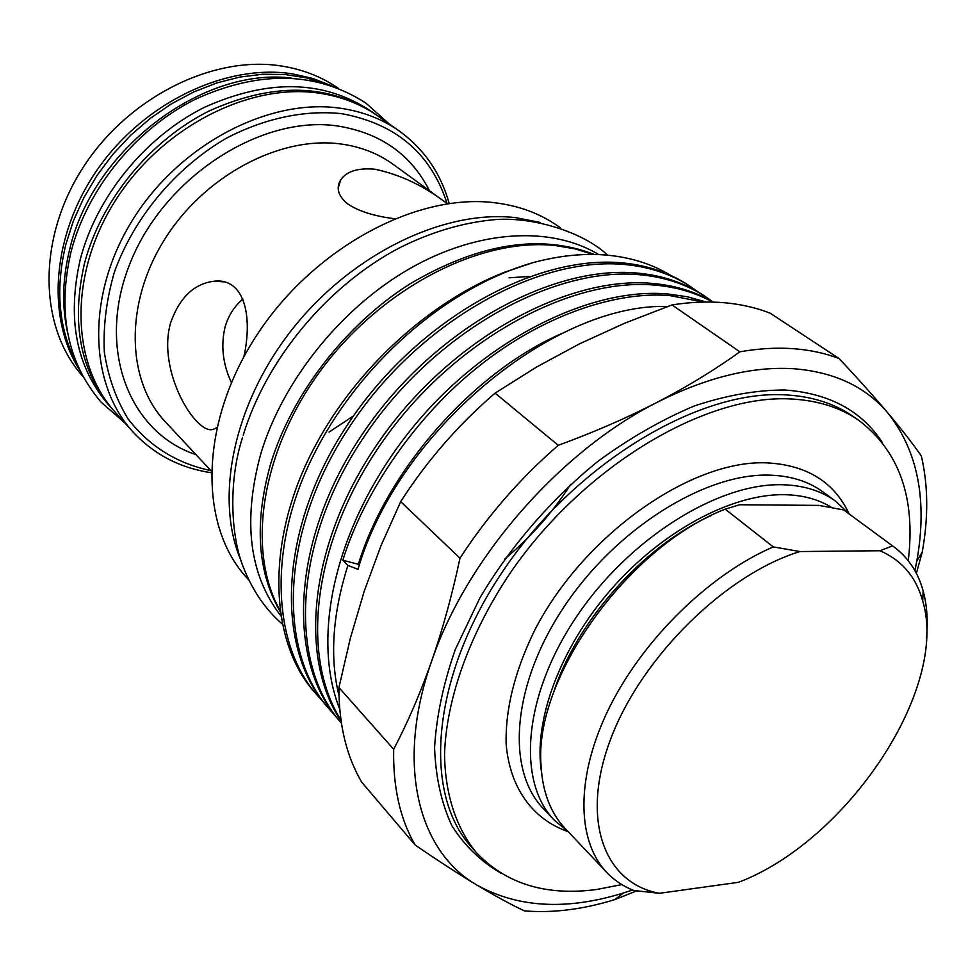 <?xml version="1.0" encoding="UTF-8"?>
<svg xmlns="http://www.w3.org/2000/svg" width="976" height="976" viewBox="0 0 976 976"><rect width="100%" height="100%" fill="white"/><g stroke="black" fill="none" stroke-linecap="round" stroke-linejoin="round"><path stroke-width="1.46" d="M114.216 411.116L113.118 409.908C80.313 372.137 70.772 323.312 84.485 263.435C100.809 200.727 149.718 140.69 208.888 111.081C272.609 82.362 327.936 83.302 374.857 113.899L376.187 114.851M113.118 409.908L109.031 405.369C76.262 367.647 66.697 318.92 80.313 259.226C96.526 196.688 145.253 136.872 204.24 107.409C267.778 78.836 322.983 79.825 369.855 110.398L374.857 113.899M594.323 254.48C540.228 233.532 478.765 243.353 409.932 283.906C345.589 324.666 291.97 394.084 270.803 463.356C254.028 522.404 257.225 571.96 280.38 612.037M598.837 254.614C551.367 225.883 478.655 229.36 409.969 268.498C341.393 307.733 282.967 380.384 260.934 453.303C242.438 520.745 249.124 574.974 280.978 615.99M67.332 331.413C61.708 305.366 62.562 277.794 69.857 248.685C92.83 149.572 202.557 66.795 291.348 78.068M77.531 365.256C58.804 330.461 54.888 290.226 65.795 244.573L73.395 220.832L83.899 197.603L97.112 175.302L112.826 154.379L130.723 135.237L150.475 118.242L171.691 103.688L193.968 91.854L216.867 82.923L239.962 77.031L262.837 74.225L285.077 74.518L306.305 77.836L326.179 84.058M914.927 570.679L916.818 561.005C927.578 500.664 918.001 451.4 888.075 413.214C865.822 386.74 834.26 371.905 793.39 368.708C751.923 366.195 706.441 377.431 656.946 402.429C559.577 451.51 466.125 558.894 431.636 661.155C395.353 763.94 418.021 851.157 476.715 884.951C517.756 907.839 566.58 910.547 623.2 893.064L632.558 890.002M739.869 351.811C758.608 348.53 776.347 347.493 793.061 348.676C809.763 349.896 825.11 353.19 839.104 358.558L770.162 313.174C756.193 307.696 740.955 304.219 724.436 302.743C707.893 301.316 690.41 302.035 672 304.927L739.869 351.811C714.944 369.782 687.299 386.655 656.946 402.429C626.507 418.094 593.615 432.38 558.26 445.3C520.135 478.399 487.378 516.023 459.977 558.187L400.685 501.652C426.805 460.953 458.281 424.78 495.088 393.133L558.26 445.3M394.402 218.709C373.674 216.099 357.911 211.023 347.114 203.496C338.086 195.712 335.927 187.892 340.612 180.048C346.358 171.349 357.765 167.738 374.833 169.214C400.428 174.606 424.584 186.123 447.289 203.777M231.397 382.531C222.735 363.999 220.661 345.345 225.175 326.582C228.604 315.297 234.521 306.122 242.926 299.071M216.709 427.72L213.768 429.135C197.103 436.748 156.624 372.088 170.544 323.044C179.547 297.412 194.236 283.443 214.635 281.149C243.732 278.148 253.089 314.858 243.902 356.691M831.918 507.63C818.644 499.334 802.699 495.015 784.106 494.686C731.732 493.868 662.265 530.871 611.196 589.297C560.139 647.722 533.189 721.02 541.521 772.15M568.496 831.979L554.173 820.072C516.731 781.434 523.319 696.034 575.925 617.601C628.239 539.081 717.47 483.035 781.983 484.73C803.455 485.243 821.438 490.818 835.932 501.444L849.486 514.193M447.069 203.508C431.026 153.476 395.817 123.525 341.478 113.643C304.695 109.812 264.411 118.242 225.92 138.47C175.326 168.043 133.907 217.733 114.375 272.145C106.457 299.486 103.102 326.118 104.322 352.031C108.129 376.907 116.034 399.172 128.027 418.838C149.157 446.178 176.778 463.429 210.889 470.615M211.145 472.713C179.901 468.004 153.818 454.365 132.858 431.795C88.34 383.336 86.059 293.459 133.468 218.587C180.584 143.606 269.742 97.685 340.6 108.275C362.682 111.508 382.153 119.023 399.001 130.821C423.974 148.852 440.701 173.081 449.192 203.496M399.001 130.821L377.541 115.778C360.754 104.042 341.417 96.526 319.506 93.22C249.209 82.448 161.186 127.429 114.912 201.337C68.344 275.134 70.992 364.072 115.314 412.336L132.858 431.795M80.008 370.636C45.762 318.005 51.618 234.033 98.576 167.884C145.375 101.663 226.615 63.574 292.361 73.847L312.832 78.458L331.828 85.851M338.123 88.169C321.616 76.75 302.682 69.357 281.356 65.99C212.243 54.924 126.453 98.051 81.618 169.8C36.515 241.45 39.467 328.546 83.082 376.602M621.846 884.61L596.568 889.502C546.011 896.224 505.849 883.829 476.105 852.316C456.231 827.892 445.105 794.476 444.531 754.277C446.3 699.292 469.163 634.485 509.643 573.864C582.562 466.796 705.428 393.535 791.926 399.025C817.973 400.526 840.116 407.517 858.368 420.022C899.201 450.9 915.83 497.797 908.253 560.7M280.222 610.842C246.074 550.781 260.738 450.692 321.787 369.001C382.665 287.249 480.668 237.363 555.307 245.549L574.827 248.819L592.981 254.455M241.096 560.858C214.134 498.382 233.374 403.186 293.068 328.253C352.665 253.272 444.531 209.352 515.645 217.636L540.326 222.443M248.904 580.171L246.269 577.219C198.531 524.783 199.507 422.937 256.456 335.671C313.064 248.294 415.922 192.882 494.442 202.703C518.415 205.607 539.338 213.232 557.211 225.578L560.468 227.823M570.74 484.316C552.562 512.595 530.554 537.483 504.714 558.98M334.341 714.627L329.18 709.015C277.013 650.638 280.258 531.078 349.103 427.464C417.496 322.495 537.178 255.956 624.774 264.52C650.077 266.887 672.342 274.488 691.569 287.298L697.718 291.702M689.19 285.687C669.951 272.877 647.686 265.277 622.407 262.898C534.86 254.285 415.3 320.689 347.029 425.512C278.294 528.992 275.122 648.454 327.289 706.831L329.18 709.015M339.001 695.729C329.583 657.458 332.548 614.038 347.883 565.47L342.82 560.224C364.243 490.83 417.338 414.812 479.021 366.171C540.484 316.871 614.746 290.641 670.17 295.655L703.745 302.072M706.209 302.035L687.507 296.789L667.669 293.947C588.394 286.956 479.741 342.076 408.419 432.856C335.463 525.539 310.649 635.815 339.733 709.186M340.953 720.117C299.132 653.981 313.345 537.642 384.934 438.309C455.646 339.099 570.765 277.489 654.762 285.09C676.197 286.932 695.534 292.605 712.761 302.096M713.212 302.109C695.302 291.604 675.002 285.37 652.31 283.406C567.593 275.696 451.461 338.367 380.957 438.846C309.66 539.167 297.326 656.348 341.088 721.105M341.38 723.07L341.112 722.752C288.908 664.375 292.568 544.169 362.145 439.664C431.27 333.804 551.782 266.411 639.634 274.72C665.01 277.013 687.311 284.565 706.551 297.375L712.797 301.865M706.551 297.375L704.123 295.74C684.884 282.93 662.594 275.366 637.23 273.06C549.415 264.716 429.037 331.974 360.034 437.687C290.58 542.046 286.981 662.155 339.172 720.52L341.112 722.752M670.536 275.293C653.066 264.618 632.948 258.006 610.183 255.456C586.271 252.857 560.529 255.261 532.981 262.642L504.47 272.255C430.282 301.181 356.386 368.428 315.504 445.398C264.691 538.911 268.607 642.269 315.602 693.375L317.468 695.522C272.938 645.892 267.375 549.134 311.722 458.818C357.704 364.707 445.898 287.749 532.981 262.642M553.002 694.302C575.145 622.944 642.842 546.377 710.955 515.67M773.285 546.902L799.954 551.55C726.168 574.071 642.489 655.982 611.342 737.295C579.72 818.718 603.717 883.207 659.349 893.308L633.79 890.49C623.31 886.391 614.27 880.34 606.657 872.361C576.182 840.385 575.535 775.542 609.622 707.075C643.696 638.682 709.894 574.181 773.285 546.902L725.168 509.155L739.613 504.751L818.949 505.397L843.642 509.923L894.248 547.133C908.412 557.784 918.05 572.387 923.15 590.931C927.005 605.193 928.103 620.919 926.456 638.097M528.931 276.489L509.045 277.806M322.531 701.036L317.456 695.51M347.883 565.47L357.997 569.301C398.123 430.697 554.502 302.645 667.694 306.476M415.129 845.009L361.693 782.13C346.431 756.168 338.855 724.631 338.94 687.531L393.67 749.275C392.925 787.083 400.075 818.998 415.129 845.009C437.882 860.625 458.415 873.935 476.715 884.951C494.869 895.822 510.777 904.471 524.454 910.913C553.16 913.182 583.355 909.388 615.075 899.506L636.669 890.893M839.104 358.558C858.038 378.737 874.362 396.951 888.075 413.214C901.665 429.416 912.755 443.665 921.344 455.963C928.2 485.438 928.493 517.512 922.222 552.16L916.379 573.376M495.088 393.133L536.227 367.22L579.317 343.942L624.542 323.276L672 304.927M459.977 558.187C452.217 594.75 442.762 629.069 431.636 661.155C420.412 693.106 407.748 722.484 393.67 749.275M338.94 687.531L350.311 638.377L364.268 591.066L381.055 545.56L400.685 501.652M342.82 560.224L359.51 564.592M725.168 509.155C627.165 547.207 533.713 678.93 541.046 765.318C542.473 791.841 550.452 812.825 564.982 828.258L606.657 872.361M894.248 547.133L843.642 509.923M799.954 551.55L879.937 550.732L892.528 545.913M879.937 550.732C901.775 560.224 916.025 576.938 922.698 600.887C949.306 688.8 846.997 841.214 738.478 882.316L659.349 893.308M835.932 501.444L823.049 491.977C808.531 481.339 790.56 475.715 769.125 475.129C704.733 473.201 615.978 528.699 564.116 606.706C511.961 684.64 505.714 769.735 543.205 808.457L554.173 820.072M567.788 831.515C532.92 819.328 509.887 788.364 506.141 744.041C505.3 708.991 514.803 671.085 534.641 630.325C583.319 535.348 690.691 459.672 766.514 462.844C806.542 464.905 834.016 481.802 848.949 513.547M858.368 420.022L852.438 415.959C834.175 403.454 812.032 396.439 786.009 394.902C699.585 389.29 577.011 462.221 504.385 568.959C431.355 675.575 422.022 792.732 471.359 846.924L476.105 852.316M501.127 873.252C481.156 861.771 464.735 845.936 451.876 825.72C441.42 803.163 435.65 777.14 434.576 747.653C436.406 716.591 443.311 683.871 455.304 649.479L479.936 597.849C510.35 546.487 551.391 499.004 598.129 461.172C629.984 437.907 662.167 419.46 694.656 405.833C726.62 395.256 756.729 389.973 784.948 389.997C829.088 393.291 861.515 410.725 882.206 442.287M447.423 203.764L393.108 164.31C378.115 153.439 360.632 146.656 340.673 143.96C279.77 135.652 203.899 175.863 164.163 240.145C124.172 304.341 126.587 380.982 165.371 421.852L211.182 470.92M196.017 454.67C128.722 432.441 95.441 347.358 130.625 261.922C165.066 176.314 261.605 114.582 337.781 126.002C380.664 133.017 411.213 154.574 429.44 190.698M358.363 564.201C387.338 469.444 473.872 371.405 562.383 333.243M71.126 251.418C87.559 188.283 136.323 128.6 195.773 99.052C259.811 70.101 316.48 71.419 365.768 102.992L389.351 124.062M124.965 423.047L101.175 402.222C67.222 362.486 57.145 312.479 70.931 252.198M338.221 187.953L340.612 180.048M214.635 281.149L223.992 281.893M691.569 287.298L689.19 285.7M282.491 624.213C265.679 609.756 252.625 590.736 243.317 567.166C231.385 537.996 227.676 483.254 242.536 437.455M607.645 255.2C583.624 232.056 531.286 215.672 491.977 219.905C461.209 223.065 430.318 232.41 399.33 247.928C327.668 285.565 266.277 359.253 243.219 435.162M353.556 415.886L329.058 432.063M623.2 893.064L615.075 899.506M916.818 561.005L922.222 552.16M922.698 600.887L923.15 590.931"/></g></svg>
